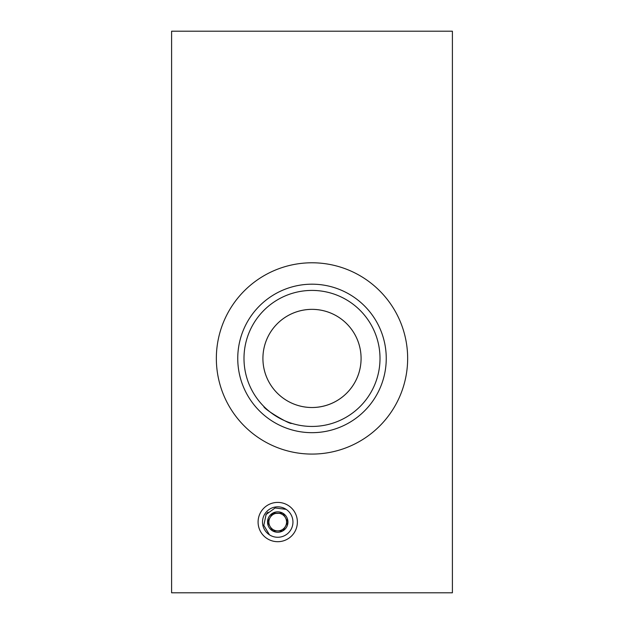 <?xml version="1.0" encoding="UTF-8"?>
<svg xmlns="http://www.w3.org/2000/svg" width="624" height="624" viewBox="0 0 624 624"><rect width="100%" height="100%" fill="white"/><g stroke="black" fill="none" stroke-linecap="round" stroke-linejoin="round"><path stroke-width="0.94" d="M286.572 522.046A8.845 8.845 0 0 1 270.067 526.469A8.845 8.845 0 0 1 277.727 513.201A8.845 8.845 0 0 1 286.572 522.046M285.386 526.469L287.945 522.046L282.836 513.201A10.21 10.21 0 0 1 282.836 530.891A10.21 10.21 0 0 1 267.517 522.046A10.21 10.21 0 0 1 282.836 513.201L272.626 513.201L267.517 522.046L272.626 530.891L282.836 530.891L287.945 522.046L282.836 513.201L272.438 513.521M286.112 509.34L275.122 507.975L266.113 514.472L263.804 525.361L269.49 534.846M270.067 526.469L272.626 530.891L282.656 530.891M270.067 517.624L267.696 521.734M292.952 522.046A15.218 15.218 0 0 0 277.727 506.828A15.218 15.218 0 0 0 262.509 522.046A15.218 15.218 0 0 0 277.727 537.272A15.218 15.218 0 0 0 292.952 522.046M297.375 522.046A19.64 19.64 0 0 0 277.727 502.406A19.64 19.64 0 0 0 258.086 522.046A19.64 19.64 0 0 0 277.727 541.694A19.64 19.64 0 0 0 297.375 522.046M291.658 423.329C290.683 425.123 263.398 409.001 263.796 406.411C263.461 409.04 290.644 425.1 291.658 423.329M312 309.348C284.716 309.488 262.946 331.328 262.915 358.433C262.922 385.499 284.786 407.441 312 407.519C339.339 407.355 361.054 385.507 361.085 358.433A49.085 49.085 0 0 0 312 309.348A49.085 49.085 0 0 0 262.915 358.433A49.085 49.085 0 0 0 312 407.519A49.085 49.085 0 0 0 361.085 358.433C361.046 331.383 339.308 309.457 312 309.348M380.008 358.433A68.008 68.008 0 0 0 312 290.417A68.008 68.008 0 0 0 243.992 358.433A68.008 68.008 0 0 0 312 426.442A68.008 68.008 0 0 0 380.008 358.433M386.248 358.433A74.248 74.248 0 0 0 312 284.185A74.248 74.248 0 0 0 237.752 358.433A74.248 74.248 0 0 0 312 432.674A74.248 74.248 0 0 0 386.248 358.433M407.651 358.433A95.651 95.651 0 0 0 312 262.782A95.651 95.651 0 0 0 216.349 358.433A95.651 95.651 0 0 0 312 454.077A95.651 95.651 0 0 0 407.651 358.433M171.6 31.2L171.6 592.8L452.4 592.8L452.4 31.2L171.6 31.2M266.113 514.472L267.977 512.156M265.816 514.948L266.471 513.95M266.308 514.184L267.665 512.483"/></g></svg>
